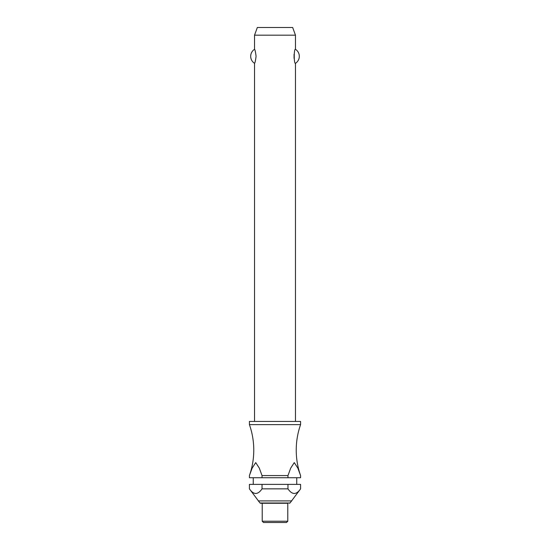 <?xml version="1.0" encoding="UTF-8"?>
<svg xmlns="http://www.w3.org/2000/svg" width="550" height="550" viewBox="0 0 550 550"><rect width="100%" height="100%" fill="white"/><g stroke="black" fill="none" stroke-linecap="round" stroke-linejoin="round"><path stroke-width="0.82" d="M262.034 475.571L259.298 468.112L255.722 462.598L252.154 468.112L249.418 475.571A76.746 76.746 0 0 0 249.418 424.634L300.582 424.634A76.746 76.746 0 0 0 300.582 475.571L300.582 477.73L300.582 475.571L297.846 468.112L294.278 462.598L290.702 468.112L287.966 475.571L262.034 475.571L262.034 477.73L249.418 477.73L249.418 475.571L249.418 477.73M295.467 421.451L295.467 63.312C293.837 64.157 293.837 48.462 295.467 49.301L295.467 35.172L254.533 35.172L254.533 49.301C255.001 49.555 255.516 51.893 256.073 56.306C255.516 60.727 255.001 63.064 254.533 63.312L254.533 421.451M294.058 54.299L294.058 58.321M300.582 424.634L300.582 421.451L249.418 421.451L249.418 424.634M296.746 484.385L296.746 477.73M253.254 477.73L253.254 484.385M249.418 484.385L262.034 484.385L262.034 488.861C257.826 494.973 253.626 494.973 249.418 488.861L249.418 484.385L249.418 488.861L259.985 502.989L290.015 502.989L300.582 488.861L300.582 484.385L300.582 488.861C296.374 494.973 292.174 494.973 287.966 488.861L287.966 484.385L300.582 484.385M287.788 521.221L287.788 503.264L260.569 503.264L262.212 503.264L262.212 521.221L263.491 522.5L286.509 522.5L287.788 521.221L262.212 521.221M254.533 35.172L257.331 27.5L292.669 27.5L295.467 35.172M254.533 63.312A8.312 8.312 0 0 1 254.533 49.301M295.467 49.301A8.312 8.312 0 0 1 295.467 63.312M262.034 477.73L287.966 477.73L287.966 475.571M262.034 484.385L287.966 484.385M262.034 488.861L287.966 488.861M300.582 477.73L287.966 477.73M258.246 500.913L291.754 500.913M259.985 502.989L260.569 503.264M290.015 502.989L289.431 503.264"/></g></svg>
